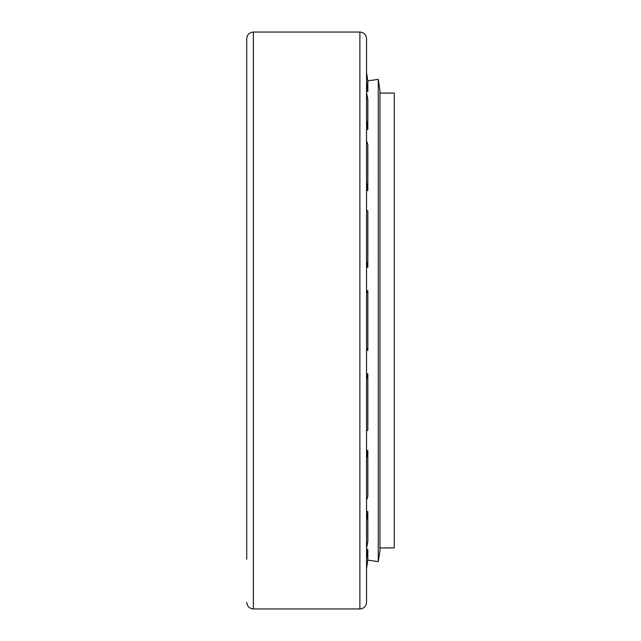 <?xml version="1.0" encoding="UTF-8"?>
<svg xmlns="http://www.w3.org/2000/svg" width="641" height="641" viewBox="0 0 641 641"><rect width="100%" height="100%" fill="white"/><g stroke="black" fill="none" stroke-linecap="round" stroke-linejoin="round"><path stroke-width="0.96" d="M379.945 93.065L394.279 93.065L394.279 547.935L379.945 547.935M359.881 32.05L359.881 608.95C363.928 608.557 366.147 606.338 366.54 602.292L366.54 38.708C366.147 34.662 363.928 32.443 359.881 32.05L253.379 32.05C249.333 32.443 247.122 34.662 246.721 38.708L246.721 559.248M366.54 55.991L366.54 585.009M366.54 350.25L367.838 350.347L367.838 290.653L366.54 290.75M367.798 80.846L378.254 79.38L378.254 561.62L367.798 560.154M366.54 373.815L367.838 373.783A30.095 3.91 92.7 0 0 366.54 379.624M366.54 430.399A30.095 3.91 92.7 0 0 366.9 430.584A30.095 3.91 92.7 0 0 367.838 429.879L367.838 373.783M366.54 450.447L367.838 450.487A30.095 3.189 95.1 0 0 366.54 458.644M366.54 500.028A30.095 3.189 95.1 0 0 367.838 496.214L367.838 450.487M366.54 511.414L367.838 511.51A30.095 2.075 96.9 0 0 366.54 520.989M366.54 548.007A30.095 2.075 96.9 0 0 367.838 541.357L367.838 511.51M366.54 549.345L367.838 549.497L366.54 549.345M366.54 568.543A30.095 0.721 97.8 0 0 367.838 559.865L367.838 549.497A30.095 0.721 97.8 0 0 366.54 559.16M366.54 81.84A30.095 0.721 -97.8 0 0 367.838 91.503L366.54 91.655L367.838 91.503L367.838 81.135A30.095 0.721 -97.8 0 0 366.54 72.457M366.54 129.586L367.838 129.49L367.838 99.643A30.095 2.075 -96.9 0 0 366.54 92.993M366.54 190.553L367.838 190.513L367.838 144.786A30.095 3.189 -95.1 0 0 366.54 140.972M366.54 267.185L367.838 267.217L367.838 211.121A30.095 3.91 -92.7 0 0 366.9 210.416A30.095 3.91 -92.7 0 0 366.54 210.601M378.254 79.38L379.945 90.036L379.945 550.964L378.254 561.62M367.838 290.653A30.095 4.158 90 0 0 366.54 293.482M366.54 347.518A30.095 4.158 90 0 0 367.838 350.347M367.838 129.49A30.095 2.075 -96.9 0 1 366.54 120.011M367.838 190.513A30.095 3.189 -95.1 0 1 366.54 182.356M367.838 267.217A30.095 3.91 -92.7 0 1 366.54 261.376M253.379 32.05L253.379 608.95L359.881 608.95M253.379 608.95C249.341 608.557 247.122 606.338 246.721 602.292"/></g></svg>
